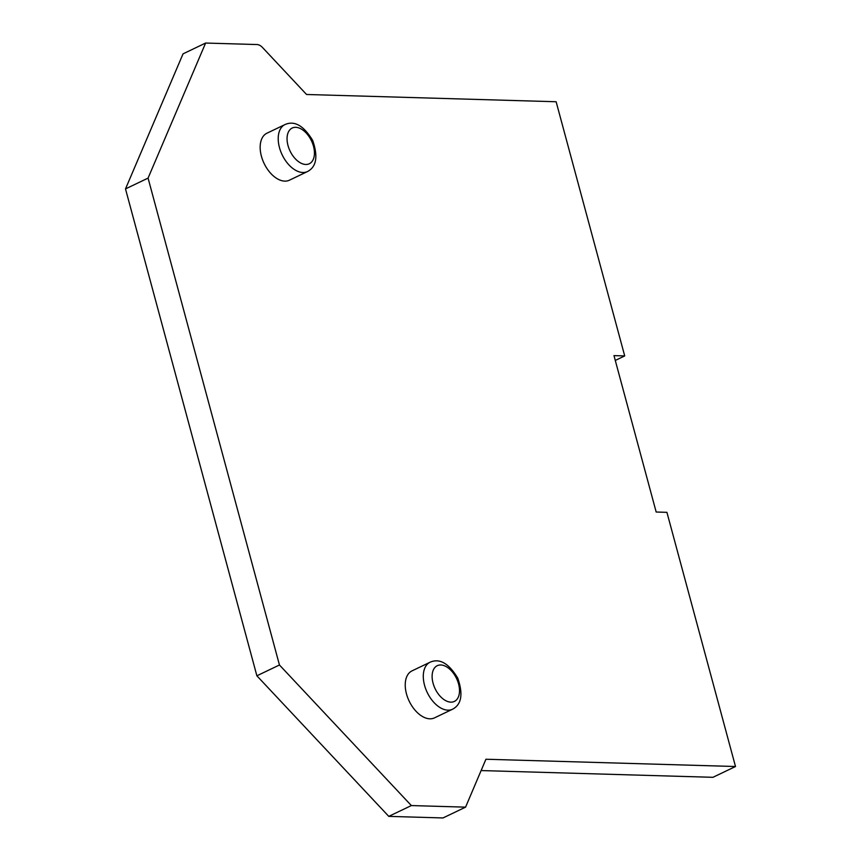 <?xml version="1.0" encoding="UTF-8"?>
<svg xmlns="http://www.w3.org/2000/svg" width="861" height="861" viewBox="0 0 861 861"><rect width="100%" height="100%" fill="white"/><g stroke="black" fill="none" stroke-linecap="round" stroke-linejoin="round"><path stroke-width="1.29" d="M735.498 766.516L485.927 759.241L465.575 807.144L411.354 805.562L279.448 664.993L148.07 178.109L205.607 43.05L257.052 44.546A10.418 6.242 -115.6 0 1 262.562 47.549L306.559 94.484L556.131 101.749L624.709 355.927L613.979 355.615L656.179 512.026L666.92 512.338L735.498 766.516L712.93 777.311L481.116 770.563M465.575 807.144L442.995 817.95L388.774 816.368L256.879 675.799L125.502 188.914L183.038 53.856L205.607 43.05M412.01 670.88A26.045 15.616 64.4 0 0 409.169 701.112A26.045 15.616 64.4 0 0 434.504 717.87L452.552 709.227A26.045 15.616 -115.6 0 1 424.538 685.238A26.045 15.616 -115.6 0 1 430.059 662.238L412.01 670.88M266.932 133.207A26.045 15.616 64.4 0 0 264.101 163.439A26.045 15.616 64.4 0 0 289.425 180.197L307.485 171.554A26.045 15.616 -115.6 0 1 279.459 147.575A26.045 15.616 -115.6 0 1 284.991 124.565L266.932 133.207M615.281 360.436L624.709 355.927M148.07 178.109L125.502 188.914M279.448 664.993L256.879 675.799M411.354 805.562L388.774 816.368M433.072 683.203A19.803 11.86 64.4 0 0 456.534 699.842A19.803 11.86 64.4 0 0 447.86 667.673A19.803 11.86 64.4 0 0 433.072 683.203M288.005 145.531A19.803 11.86 64.4 0 0 311.467 162.169A19.803 11.86 64.4 0 0 302.781 130A19.803 11.86 64.4 0 0 288.005 145.531M430.059 662.238C439.573 658.019 448.818 663.325 457.772 678.167C463.283 694.16 461.55 704.513 452.552 709.227M284.991 124.565C294.505 120.346 303.739 125.652 312.704 140.494C318.215 156.487 316.471 166.84 307.485 171.554"/></g></svg>
